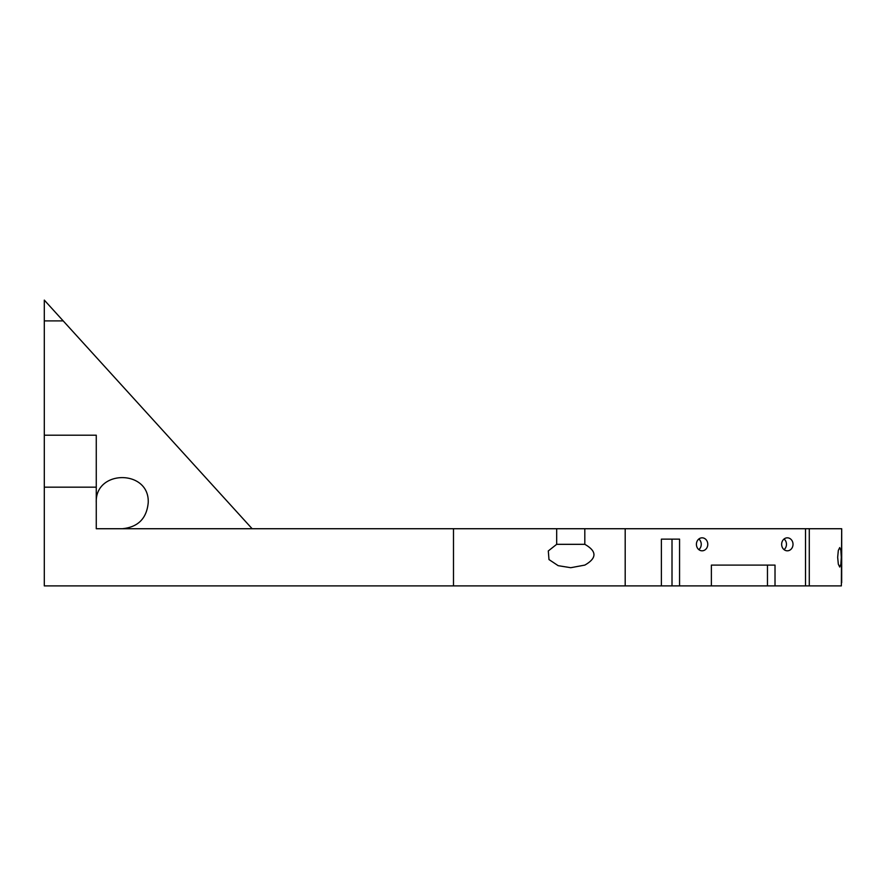 <?xml version="1.0" encoding="UTF-8"?>
<svg xmlns="http://www.w3.org/2000/svg" width="886" height="886" viewBox="0 0 886 886"><rect width="100%" height="100%" fill="white"/><g stroke="black" fill="none" stroke-linecap="round" stroke-linejoin="round"><path stroke-width="1.33" d="M252.145 528.732L44.3 300.11L44.3 320.898L63.194 320.898M661.388 585.89L661.388 539.131L672.009 539.131L672.009 585.89L44.3 585.89L44.3 487.167L96.264 487.167L96.264 435.203L44.3 435.203L44.3 320.898M96.264 502.75C94.658 469.237 149.834 469.237 148.217 502.75C146.677 518.531 138.017 527.192 122.246 528.732M44.3 435.203L44.3 487.167M96.264 487.167L96.264 528.732L556.674 528.732L556.674 544.325L548.301 550.937L548.988 559.564L558.18 565.678L570.75 567.704L584.815 565.102C596.998 558.169 596.998 551.247 584.815 544.325L556.674 544.325M453.488 585.89L453.488 528.732M584.815 544.325L584.815 528.732L805.507 528.732L805.507 585.89L672.009 585.89M556.674 528.732L584.815 528.732M625.195 585.89L625.195 528.732M661.388 539.131L679.562 539.131L679.562 585.89M711.38 585.89L711.38 565.102L775.017 565.102L775.017 585.89M787.322 537.824A6.49 5.681 -90 0 1 793.014 544.325A6.49 5.681 -90 0 1 787.322 550.815A6.49 5.681 -90 0 1 781.64 544.325A6.49 5.681 -90 0 1 787.322 537.824M702.1 550.815A6.49 5.681 -90 0 1 696.418 544.325A6.49 5.681 -90 0 1 702.1 537.824A6.49 5.681 -90 0 1 707.781 544.325A6.49 5.681 -90 0 1 702.1 550.815M805.507 528.732L809.283 528.732L809.283 585.89L805.507 585.89M841.678 582.689L841.7 528.732L809.283 528.732M841.357 585.89L841.678 528.732L841.357 585.89L809.283 585.89M841.29 557.316L840.88 564.183L839.729 567.051L838.322 564.172L837.669 557.316L838.322 550.428L839.729 547.57L840.88 550.428L841.29 557.316M784.055 539.009A6.49 5.681 -90 0 1 784.055 549.63M698.832 539.009A6.49 5.681 -90 0 1 698.832 549.63M711.38 565.102L767.464 565.102L767.464 585.89"/></g></svg>

